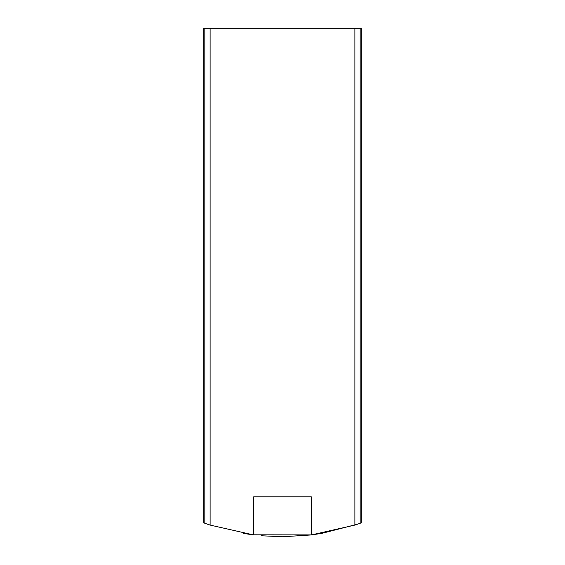 <?xml version="1.0" encoding="UTF-8"?>
<svg xmlns="http://www.w3.org/2000/svg" width="565" height="565" viewBox="0 0 565 565"><rect width="100%" height="100%" fill="white"/><g stroke="black" fill="none" stroke-linecap="round" stroke-linejoin="round"><path stroke-width="0.85" d="M360.18 28.25L361.233 28.25L361.233 522.879L360.18 523.261L360.18 28.25L203.767 28.25L203.767 522.879L210.109 525.083L253.692 534.942L253.692 496.805L262.146 496.805M282.811 536.75L311.308 534.942L354.891 525.083L360.18 523.261M253.692 496.805L311.308 496.805L311.308 534.942L321.655 533.402L357.539 524.186M311.513 534.914L252.626 534.808M243.324 533.402L253.692 534.942M207.412 524.172L210.109 525.083L210.109 28.25M261.079 535.754L282.528 536.75M354.891 525.083L354.891 28.25M204.82 523.261L204.82 28.25"/></g></svg>
